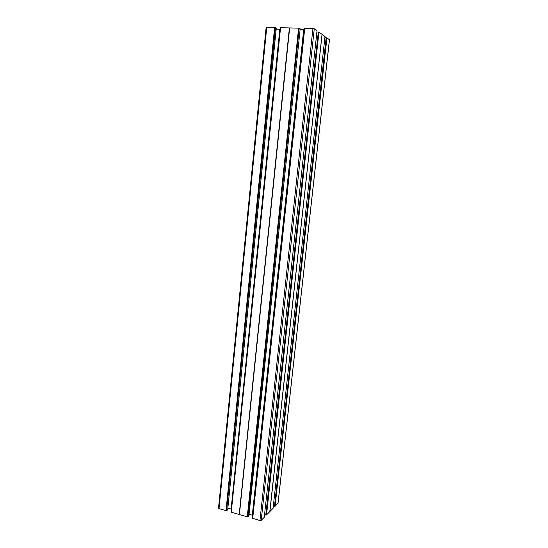 <?xml version="1.0" encoding="UTF-8"?>
<svg xmlns="http://www.w3.org/2000/svg" width="548" height="548" viewBox="0 0 548 548"><rect width="100%" height="100%" fill="white"/><g stroke="black" fill="none" stroke-linecap="round" stroke-linejoin="round"><path stroke-width="0.82" d="M266.212 27.619L266.753 27.4L219.036 508.613L218.618 508.017M274.617 27.585L226.009 510.64L274.617 27.585L266.753 27.4M274.781 27.619L275.432 27.749L226.625 510.585L275.267 27.715M227.673 509.729L276.267 28.27L275.432 27.749M276.199 29.099L227.852 508.112M279.802 29.188L231.119 509.044L279.802 29.188L276.267 29.106M279.877 29.195L231.345 509.058M231.133 511.894L280.343 27.832L231.297 511.942M280.549 27.749L231.277 512.14M289.399 27.927L239.202 514.469L289.399 27.927L280.624 27.722M289.659 27.941L239.408 514.545L289.488 27.934M289.728 27.934L298.585 28.14L247.258 516.826L298.585 28.14M298.756 28.174L299.235 28.27L247.874 516.764L248.895 515.88M248.025 516.75L299.235 28.27M299.407 28.304L300.194 28.845L248.888 515.921L300.194 28.845M300.119 29.674L303.674 29.763L252.292 515.168L303.674 29.763M303.75 29.77L252.292 515.168M304.126 29.777L252.676 515.291L303.982 29.804M304.448 28.393L252.484 518.107L304.654 28.4M252.717 518.415L304.75 28.284L252.649 518.36L259.958 520.525L261.197 520.401L264.259 517.291L317.032 30.736L314.264 28.743L312.935 28.475L259.958 520.525M304.75 28.284L312.935 28.475M318.292 32.065L265.78 515.045L318.292 32.065L316.902 32.031M269.78 511.688L322.039 34.339L269.787 511.668L266.383 514.997L318.936 32.188L318.457 32.092M318.936 32.188L266.534 514.976M322.032 34.332L319.1 32.222M322.032 34.38L269.849 511.585L273.068 508.311M269.897 511.565L322.087 34.387M322.135 34.408L325.005 36.476L273.068 508.345L325.005 36.476M324.875 37.675L326.156 37.709L274.486 506.222L326.156 37.709M326.779 37.826L275.069 506.174L326.93 37.86L326.313 37.737M326.93 37.86L329.423 39.785M278.028 503.078L275.212 506.16M275.069 506.174L274.63 506.208M273.342 505.9L274.486 506.222M265.931 515.031L266.383 514.997M265.78 515.045L264.547 514.695M264.259 517.257L317.039 30.75M249.073 514.25L252.224 515.161M247.874 516.764L247.415 516.812M239.408 514.545L247.258 516.826M239.12 514.462L231.338 512.195M231.051 509.037L227.906 508.126M227.667 509.784L226.783 510.572M226.166 510.626L226.625 510.585M226.009 510.64L219.036 508.613M326.423 37.819L274.754 506.085M298.886 28.263L247.559 516.675M289.597 27.955L239.305 514.462M318.573 32.181L266.061 514.901M274.925 27.708L226.317 510.496M329.437 39.662L278 503.331M314.264 28.743L261.197 520.401M329.478 39.73L278.062 503.201M304.366 28.407L252.416 518.052M252.649 518.36L304.667 28.297M269.787 511.668L322.039 34.339M276.281 28.284L227.68 509.756M266.129 27.516L218.515 508.188M231.064 511.839L280.268 27.845"/></g></svg>
